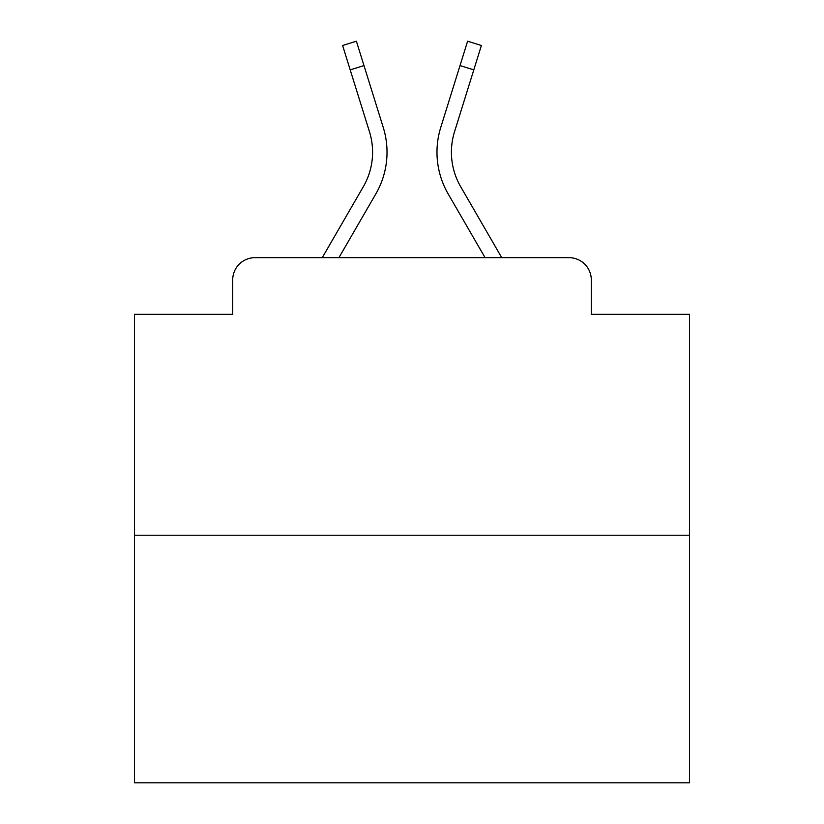 <?xml version="1.0" encoding="UTF-8"?>
<svg xmlns="http://www.w3.org/2000/svg" width="824" height="824" viewBox="0 0 824 824"><rect width="100%" height="100%" fill="white"/><g stroke="black" fill="none" stroke-linecap="round" stroke-linejoin="round"><path stroke-width="1.24" d="M232.708 279.892L232.708 314.304L232.708 279.892A22.207 22.207 0 0 1 254.915 257.685L322.236 257.685L363.322 186.708A68.835 68.835 0 0 0 369.471 131.758L342.609 45.495L356.39 41.2L383.253 127.463A83.265 83.265 0 0 1 375.816 193.939L338.911 257.685L485.089 257.685L448.184 193.939A83.265 83.265 0 0 1 440.747 127.463L467.61 41.2L481.391 45.495L473.79 69.875L460.019 65.58M689.544 535.229L134.456 535.229L134.456 782.8L689.544 782.8L689.544 314.304L591.292 314.304L591.292 279.892A22.207 22.207 0 0 0 569.085 257.685L254.915 257.685M134.456 535.229L134.456 314.304L232.708 314.304M460.678 186.708A68.835 68.835 0 0 1 454.529 131.758A68.835 68.835 0 0 0 460.678 186.708A68.835 68.835 0 0 1 454.529 131.758A68.835 68.835 0 0 0 460.678 186.708A68.835 68.835 0 0 1 454.529 131.758A68.835 68.835 0 0 0 460.678 186.708A68.835 68.835 0 0 1 454.529 131.758A68.835 68.835 0 0 0 460.678 186.708A68.835 68.835 0 0 1 454.529 131.758A68.835 68.835 0 0 0 460.678 186.708A68.835 68.835 0 0 1 454.529 131.758A68.835 68.835 0 0 0 460.678 186.708A68.835 68.835 0 0 1 454.529 131.758A68.835 68.835 0 0 0 460.678 186.708A68.835 68.835 0 0 1 454.529 131.758A68.835 68.835 0 0 0 460.678 186.708A68.835 68.835 0 0 1 454.529 131.758A68.835 68.835 0 0 0 460.678 186.708A68.835 68.835 0 0 1 454.529 131.758A68.835 68.835 0 0 0 460.678 186.708A68.835 68.835 0 0 1 454.529 131.758A68.835 68.835 0 0 0 460.678 186.708A68.835 68.835 0 0 1 454.529 131.758A68.835 68.835 0 0 0 460.678 186.708A68.835 68.835 0 0 1 454.529 131.758A68.835 68.835 0 0 0 460.678 186.708A68.835 68.835 0 0 1 454.529 131.758A68.835 68.835 0 0 0 460.678 186.708A68.835 68.835 0 0 1 454.529 131.758A68.835 68.835 0 0 0 460.678 186.708A68.835 68.835 0 0 1 454.529 131.758A68.835 68.835 0 0 0 460.678 186.708A68.835 68.835 0 0 1 454.529 131.758A68.835 68.835 0 0 0 460.678 186.708A68.835 68.835 0 0 1 454.529 131.758A68.835 68.835 0 0 0 460.678 186.708A68.835 68.835 0 0 1 454.529 131.758A68.835 68.835 0 0 0 460.678 186.708L501.764 257.685L569.085 257.685M591.292 314.304L591.292 279.892M363.322 186.708A68.835 68.835 0 0 0 369.471 131.758A68.835 68.835 0 0 1 363.322 186.708A68.835 68.835 0 0 0 369.471 131.758A68.835 68.835 0 0 1 363.322 186.708A68.835 68.835 0 0 0 369.471 131.758A68.835 68.835 0 0 1 363.322 186.708A68.835 68.835 0 0 0 369.471 131.758A68.835 68.835 0 0 1 363.322 186.708A68.835 68.835 0 0 0 369.471 131.758A68.835 68.835 0 0 1 363.322 186.708A68.835 68.835 0 0 0 369.471 131.758A68.835 68.835 0 0 1 363.322 186.708A68.835 68.835 0 0 0 369.471 131.758A68.835 68.835 0 0 1 363.322 186.708A68.835 68.835 0 0 0 369.471 131.758A68.835 68.835 0 0 1 363.322 186.708A68.835 68.835 0 0 0 369.471 131.758A68.835 68.835 0 0 1 363.322 186.708A68.835 68.835 0 0 0 369.471 131.758A68.835 68.835 0 0 1 363.322 186.708A68.835 68.835 0 0 0 369.471 131.758A68.835 68.835 0 0 1 363.322 186.708A68.835 68.835 0 0 0 369.471 131.758A68.835 68.835 0 0 1 363.322 186.708A68.835 68.835 0 0 0 369.471 131.758A68.835 68.835 0 0 1 363.322 186.708A68.835 68.835 0 0 0 369.471 131.758A68.835 68.835 0 0 1 363.322 186.708A68.835 68.835 0 0 0 369.471 131.758A68.835 68.835 0 0 1 363.322 186.708A68.835 68.835 0 0 0 369.471 131.758A68.835 68.835 0 0 1 363.322 186.708A68.835 68.835 0 0 0 369.471 131.758A68.835 68.835 0 0 1 363.322 186.708A68.835 68.835 0 0 0 369.471 131.758A68.835 68.835 0 0 1 363.322 186.708A68.835 68.835 0 0 0 369.471 131.758A68.835 68.835 0 0 1 363.322 186.708M363.981 65.58L383.253 127.463L363.981 65.58L383.253 127.463L363.981 65.58L383.253 127.463L363.981 65.58L383.253 127.463L363.981 65.58L383.253 127.463L363.981 65.58L383.253 127.463L363.981 65.58L383.253 127.463L363.981 65.58L383.253 127.463L363.981 65.58L383.253 127.463L363.981 65.58L383.253 127.463L363.981 65.58L383.253 127.463L363.981 65.58L383.253 127.463L363.981 65.58L383.253 127.463L363.981 65.58L383.253 127.463L363.981 65.58L383.253 127.463L363.981 65.58L383.253 127.463L363.981 65.58L383.253 127.463L363.981 65.58L383.253 127.463L363.981 65.58L383.253 127.463L363.981 65.58L350.21 69.875M454.529 131.758L473.79 69.875"/></g></svg>
